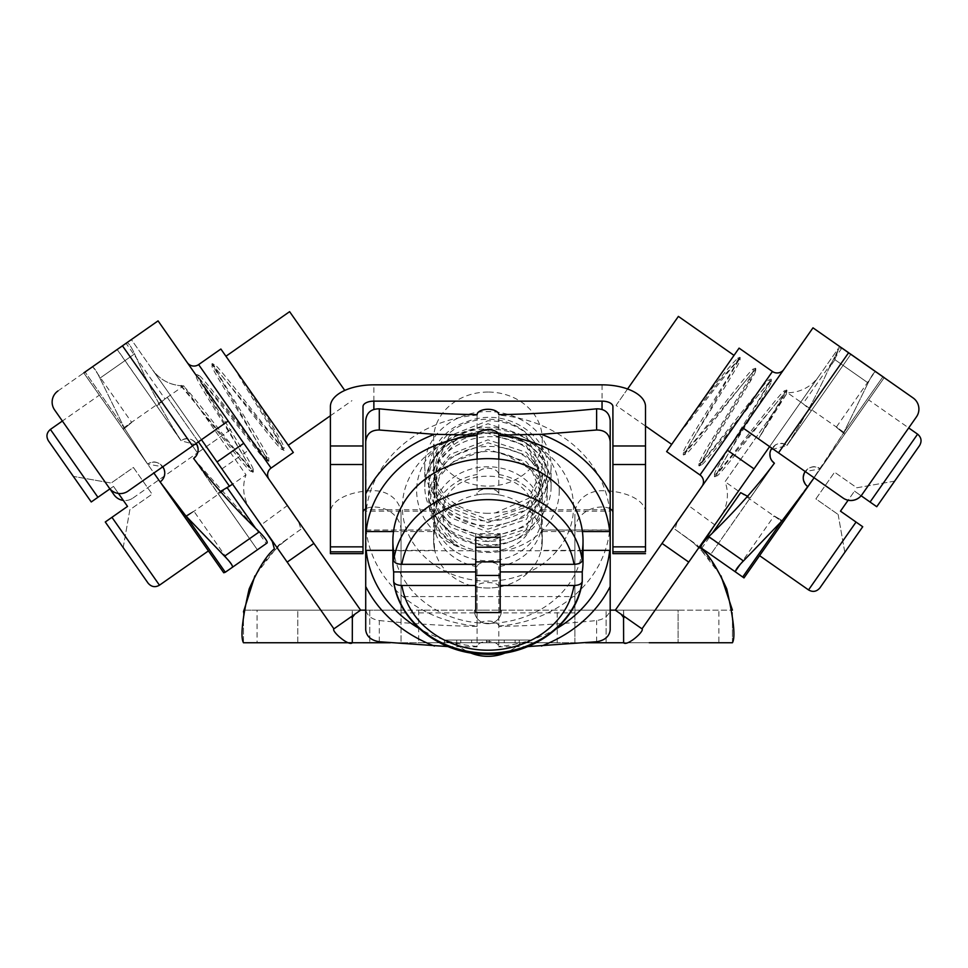 <?xml version="1.0" encoding="UTF-8"?>
<svg xmlns="http://www.w3.org/2000/svg" width="968" height="968" viewBox="0 0 968 968"><rect width="100%" height="100%" fill="white"/><g stroke="black" fill="none" stroke-linecap="round" stroke-linejoin="round"><path stroke-width="0.73" stroke-dasharray="4.84 3.63" d="M610.191 508.841A10.866 5.433 180 0 0 602.048 507.002A27.164 23.522 180 0 0 574.883 530.537L574.883 514.238A27.164 23.522 0 0 1 602.048 490.703A43.463 21.732 0 0 1 645.511 512.435L645.511 406.572M330.403 551.833L330.403 512.435A43.463 21.732 0 0 1 373.866 490.703A27.164 23.522 0 0 1 401.03 514.238L401.03 642.752L574.883 642.752L574.883 530.537M401.03 530.537A27.164 23.522 180 0 0 373.866 507.002A10.866 5.433 180 0 0 365.71 508.841M612.913 551.833L612.913 406.572M401.03 514.238L401.03 596.578L574.883 596.578L574.883 610.155L401.03 610.155L401.03 596.578L401.03 612.877L574.883 612.877L574.883 514.238M645.511 551.833L645.511 512.435M330.403 512.435L330.403 406.572M401.03 610.155L401.03 642.752L401.03 610.155L297.805 610.155L360.616 610.155L303.153 528.092M585.628 642.752L574.883 642.752L574.883 610.155L678.108 610.155L678.108 642.752L606.125 642.752L678.108 642.752L678.108 610.155L615.297 610.155L732.437 610.155L257.052 610.155L257.052 642.752L243.464 642.752L243.464 610.155L257.052 610.155M243.464 610.155L360.616 610.155L333.912 628.849L276.449 546.799L261.118 524.898L287.363 505.55L233.046 427.965L197.436 452.891L233.046 427.965L158.062 320.88L117.261 349.436L126.82 342.757L117.43 349.92L181.149 440.682C164.475 415.284 148.963 386.353 134.612 353.877C131.019 346.302 128.417 342.599 126.82 342.757C128.441 342.624 131.031 346.326 134.612 353.877C148.963 386.353 164.475 415.284 181.149 440.682A10.866 10.866 0 0 1 196.165 443.429A10.866 10.866 0 0 0 181.149 440.682L181.04 440.755C192.027 432.151 205.41 451.015 193.503 458.554L257.101 549.388L217.8 493.256L227.335 487.933M487.957 610.155L474.368 610.155L487.957 610.155M557.229 610.155L418.684 610.155L557.229 610.155L557.229 642.752L418.684 642.752L557.229 642.752M243.464 642.752L243.464 611.921M300.842 529.314L278.542 545.19L254.911 575.851M243.464 624.529L243.464 625.437C242.653 625.534 244.493 585.894 265.595 560.738C269.649 554.519 284.023 540.955 287.75 538.91L274.38 548.892M262.969 527.548L131.358 339.574L122.452 345.806L158.062 320.88L131.358 339.574L201.477 439.714L228.17 421.007L269.08 479.426L228.17 421.007M289.529 508.636L298.858 522.514L300.939 529.254M202.711 384.647L196.371 375.596M352.352 615.938L352.267 610.155M352.158 616.084L352.328 610.155L360.616 610.155M390.273 642.752L401.03 642.752M732.437 642.752L732.437 611.921L732.437 642.752L718.861 642.752L718.861 610.155M257.052 642.752L718.861 642.752M297.805 642.752L297.805 610.155L297.805 642.752L351.977 642.752M531.42 642.752L444.494 642.752L531.42 642.752L531.42 640.042L444.494 640.042L531.42 640.042M487.957 642.752L455.238 642.752L487.957 642.752M152.387 369.619L250.555 509.809L152.387 369.619A38.03 38.03 0 0 0 180.847 385.736C168.94 384.635 159.454 379.262 152.387 369.619M57.923 390.987L122.452 345.806L57.923 390.987A13.588 13.588 0 0 0 54.595 409.912A13.588 13.588 0 0 1 57.923 390.987A13.588 13.588 0 0 0 54.595 409.912L113.994 494.745A13.588 13.588 0 0 0 132.906 498.072A13.588 13.588 0 0 1 123.323 500.42M99.353 395.15L99.716 395.658L99.353 395.15L62.375 421.032L109.904 488.901M259.255 531.892L224.552 556.201C230.444 562.19 233.046 565.893 232.332 567.333L232.901 566.933L193.951 511.298L185.057 517.529L229.561 486.372L167.234 397.364L122.73 428.521L184.428 516.634C196.589 509.567 196.589 509.567 184.428 516.634C196.589 509.567 196.589 509.567 184.428 516.634L122.73 428.521L131.624 422.29L92.674 366.654L83.78 372.886L123.359 429.417C134.153 420.402 134.153 420.402 123.359 429.417C134.153 420.402 134.153 420.402 123.359 429.417L83.78 372.886L126.82 342.757L83.78 372.886M132.906 498.072L197.436 452.891L132.906 498.072M201.477 439.714L128.042 491.127A13.588 13.588 0 0 1 109.118 487.787L54.595 409.912M180.75 385.917L180.98 386.656L180.847 385.736L180.98 386.656L182.565 386.026L185.045 387.757L183.69 385.833L165.008 398.913L156.731 406.052L165.008 398.913L126.058 343.289M250.555 509.809A38.03 38.03 0 0 1 246.017 474.84L183.69 385.833L181.694 385.784M180.726 385.7L252.914 472.227L196.298 374.81L222.567 405.084L260.138 452.443L268.475 461.312L211.883 363.883L284.048 450.398L270.532 424.988L243.077 380.714L225.943 356.248L288.27 445.256L255.358 398.259C273.762 427.396 283.382 444.009 284.229 448.087C283.636 452.746 214.92 360.144 214.122 364.537L212.173 365.892C212.561 360.931 281.156 453.46 282.293 449.442L284.314 447.724L284.519 450.084M196.758 374.483L198.924 375.487L196.601 376.794C198.452 376.407 213.541 395.682 222.035 406.366L258.25 451.802C263.199 457.731 266.031 460.574 266.72 460.344L268.644 459.001L260.186 450.459C241.383 428.001 199.009 371.76 198.537 375.439C193.709 373.975 257.633 470.92 253.084 469.904C252.914 474.635 195.403 397.594 185.045 387.757M253.374 471.912L253.168 469.541L251.136 471.259C255.794 472.408 191.773 375.366 196.601 376.794L196.31 374.81M153.888 473.025L160.119 481.931C172.014 474.489 158.704 455.504 147.656 464.132L162.793 466.794A10.866 10.866 0 0 0 147.656 464.12A10.866 10.866 0 0 1 162.793 466.794A10.866 10.866 0 0 1 160.119 481.931L208.422 550.913L160.119 481.931L162.769 479.293M163.737 468.439L164.282 469.843M164.717 472.094L164.379 475.869M212.343 363.569L214.122 364.537C209.996 364.283 273.436 460.332 268.644 459.001L268.947 460.986M284.048 450.398L282.293 449.442C285.996 450.592 249.284 393.819 233.917 367.634M268.475 461.3L266.72 460.344C271.584 461.881 207.745 365.069 212.173 365.892L211.883 363.883M220.462 491.514L217.8 493.256L257.101 549.388L193.612 458.481A10.866 10.866 0 0 0 196.165 443.429M252.914 472.227L251.136 471.259C250.47 473.909 221.418 436.072 200.073 409.222L246.017 474.84L232.635 484.218M197.133 445.099L181.04 440.755L117.261 349.436M196.141 455.916L197.75 452.516M198.065 450.822L198.101 448.741M147.656 464.132L84.047 373.285L147.656 464.132M159.466 585.192L111.949 517.323L127.522 506.409L113.498 486.384L97.925 497.298L50.396 429.417M73.326 476.377L91.246 501.969L73.326 476.377L111.163 483.044L73.326 476.377L91.246 501.969L109.953 488.864M91.246 501.969L113.498 486.384L118.459 493.462L127.522 506.409L105.27 521.994L123.19 547.586L105.27 521.994L127.522 506.409M124.497 428.304L147.656 464.12L124.497 428.304L99.898 378.185L124.497 428.304L85.063 371.99L124.497 428.304M289.613 311.66L344.765 390.431M330.403 415.756L351.941 400.667M200.073 409.222C188.736 394.387 182.323 386.547 180.847 385.736M220.873 349.024L293.328 452.492M255.358 398.259L243.077 380.714M257.5 549.715L267.047 543.024L257.5 549.715L267.047 543.024L267.216 542.08M193.612 458.481L255.625 528.346L266.285 543.556M224.552 556.201L185.856 515.944L160.119 481.931L208.422 550.913M266.212 540.023L265.401 538.837M264.482 537.615L262.122 534.844M223.729 572.766L232.332 567.333M92.105 367.054C93.739 366.933 96.328 370.647 99.898 378.185C96.292 370.575 93.69 366.872 92.105 367.054M123.19 547.586L129.857 509.749L152.109 494.164L129.857 509.749L123.19 547.586M133.415 467.471L152.109 494.164L133.415 467.471L111.163 483.044L133.415 467.471M574.883 642.752L574.883 610.155M623.549 615.938L623.537 610.155L615.297 610.155L672.748 528.092M686.409 508.599L677.007 522.599L674.962 529.254L697.359 545.19L720.991 575.851M701.534 548.892L688.163 538.922M674.962 529.254L688.139 538.898L675.059 529.314M703.058 549.243L701.086 547.803L702.236 544.089L700.953 547.767L710.899 554.132L774.497 463.297C762.651 455.892 775.816 436.883 786.96 445.498L770.891 449.781M868.647 399.893L868.284 400.401L868.647 399.893L908.698 427.929L861.919 494.745L916.454 416.857L861.956 494.684A13.588 13.588 0 0 1 843.043 498.024L771.835 448.172L775.186 445.05A10.866 10.866 0 0 1 786.851 445.425A10.866 10.866 0 0 0 775.186 445.05L772.585 448.765L778.466 452.891L742.867 427.965L812.987 327.825L913.114 397.945A13.588 13.588 0 0 1 916.454 416.857A13.588 13.588 0 0 0 913.114 397.945L839.68 346.52L753.987 468.911L727.283 450.217L688.538 505.55L714.795 524.886L713.017 527.427M805.231 484.036L807.881 486.674L843.503 433.047L868.102 382.929L843.503 433.047L820.344 468.863C809.296 460.26 795.986 479.221 807.881 486.674A10.866 10.866 0 0 1 805.207 471.537A10.866 10.866 0 0 1 820.344 468.863L782.144 520.687L743.448 560.944L708.407 536.962M705.66 539.829L703.252 542.709M708.745 536.635C734.349 512.048 756.238 487.569 774.388 463.224L710.899 554.132L701.715 548.299L712.375 533.09M710.161 554.216L709.508 553.756M708.649 553.151L707.572 552.401M706.289 551.506L704.789 550.453M743.448 560.944L740.338 564.175M735.523 571.059L735.668 572.076L701.147 547.9L743.993 577.908L783.572 521.377C771.411 514.311 771.411 514.311 783.572 521.377C771.411 514.311 771.411 514.311 783.572 521.377L743.993 577.908M753.987 468.911L642.002 628.849M916.454 416.857A13.588 13.588 0 0 0 913.114 397.945L839.68 346.52L738.439 491.115L725.056 481.737L771.883 414.873L759.045 437.899L786.984 390.31L714.82 476.849L771.411 379.456L699.211 465.947L718.631 431.05L750.345 379.396L755.826 368.53L683.626 455.021L740.242 357.615L720.991 379.008L688.78 419.955L701.086 402.385C722.201 375.124 734.53 360.399 738.076 358.208C742.662 357.168 679.076 453.363 683.481 452.625L685.477 454.028C680.685 455.371 744.102 359.213 739.951 359.515L737.713 358.245M818.686 376.516L720.531 516.706L818.686 376.516A38.03 38.03 0 0 1 787.383 392.73L802.992 403.656L811.269 410.795L786.96 445.498L811.269 410.795L802.992 403.656L841.942 348.032L850.57 354.663L786.96 445.498L850.57 354.663L811.269 410.795L850.57 354.663L841.18 347.5L838.179 349.944L829.044 368.13L834.948 359.709L838.179 349.944L834.948 359.709L829.044 368.13L838.179 349.944L841.18 347.5L850.739 354.179L841.942 348.032M772.621 448.716L775.186 445.05L771.798 448.22A10.866 10.866 0 0 0 774.388 463.224M727.283 450.217L742.867 427.965L772.585 448.765M786.851 445.425C802.157 422.096 816.218 396.336 829.044 368.13C816.218 396.336 802.157 422.108 786.851 445.425M848.101 500.262A13.588 13.588 0 0 1 843.007 498.072L778.466 452.891L848.585 352.763L778.466 452.891L843.007 498.072A13.588 13.588 0 0 0 861.919 494.745A13.588 13.588 0 0 1 861.121 495.761L854.502 491.127L840.478 511.152L856.051 522.067L808.534 589.936M783.802 369.498L702.006 486.323L783.802 369.498M771.835 448.172L769.608 446.611L743.896 483.322L795.309 409.887L769.608 446.611L742.904 427.916M770.818 449.939L769.911 453.423M770.225 457.174L771.811 460.611M759.928 555.148L820.344 468.875A10.866 10.866 0 0 0 805.207 471.537L820.344 468.875L814.112 477.769L844.64 434.16C833.847 425.146 833.847 425.146 844.64 434.16C833.847 425.146 833.847 425.146 844.64 434.16L814.112 477.769M803.621 480.6L803.283 476.837M771.387 379.456L771.193 381.743L769.257 380.037C773.456 379.637 709.919 475.699 714.662 474.465L716.598 475.82C711.916 477.067 775.308 380.896 771.085 381.319C770.867 376.249 701.631 469.528 701.05 464.93C700.663 460.925 728.384 417.765 735.414 406.173L750.381 381.319C754.266 374.64 755.984 370.998 755.524 370.429L753.661 369.123C753.636 370.635 751.918 374.277 748.518 380.013L720.313 426.15C706.325 448.378 699.247 460.841 699.065 463.539L701.389 464.894L699.198 465.911M714.36 476.486L714.662 474.465C715.098 479.233 784.637 385.881 784.806 390.927L786.681 392.246C786.379 387.115 717.131 480.648 716.598 475.82L714.795 476.788M698.751 465.608L699.065 463.539C699.719 468.197 768.991 374.955 769.257 380.037L770.988 379.117M755.621 370.841L755.524 370.429C755.306 365.323 686.215 458.493 685.477 454.028L683.626 455.021M683.178 454.706L683.481 452.625C684.654 456.594 753.285 364.162 753.661 369.123L755.355 368.191M740.242 357.615L739.951 359.515C739.758 355.631 698.618 410.105 679.451 433.277L701.086 402.385M786.984 390.31L786.089 394.581L787.383 392.73L725.056 481.737A38.03 38.03 0 0 1 720.531 516.706M786.56 389.995L784.806 390.927C785.012 392.669 780.704 400.643 771.883 414.873M735.668 572.076L735.099 571.677L774.049 516.041L782.943 522.272L740.665 492.676L750.2 498L710.899 554.132L750.2 498L747.538 496.257M750.2 498L774.497 463.297L750.2 498M884.22 377.629L820.344 468.875L884.22 377.629L875.326 371.397L836.376 427.033L845.27 433.265L800.766 402.107M807.881 486.674L744.271 577.509M917.604 434.16L870.075 502.041L854.502 491.127L876.754 506.712L894.674 481.12L876.754 506.712L854.502 491.127L840.478 511.152L862.73 526.737L840.478 511.152M627.566 388.979L616.059 405.411L645.511 426.041M616.059 405.411L678.386 316.403M666.625 451.596L739.08 348.129M679.451 433.277L688.78 419.955M786.089 394.581L759.045 437.899M850.739 354.179L841.18 347.5M868.102 382.929C871.708 375.33 874.31 371.627 875.895 371.797C874.31 371.615 871.708 375.318 868.102 382.929L834.948 359.709L868.102 382.929M883.953 378.028L820.344 468.875L883.953 378.028M894.674 481.12L856.837 487.787L834.585 472.215L856.837 487.787L894.674 481.12M815.891 498.907L834.585 472.215L815.891 498.907L838.143 514.492L815.891 498.907M838.143 514.492L844.81 552.329L862.73 526.737L844.81 552.329L838.143 514.492M606.125 642.752L606.125 610.155L606.125 642.752M369.788 610.155L369.788 642.752L369.788 610.155M418.684 610.155L418.684 642.752M444.494 642.752L444.494 640.042M447.204 640.042L528.697 640.042L447.204 640.042L447.204 642.752L528.697 642.752L447.204 642.752M528.697 640.042L528.697 642.752M519.199 642.752L456.714 642.752L519.199 642.752L519.199 640.042L519.199 642.752M515.121 642.752L460.792 642.752L515.121 642.752L515.121 640.042L515.121 642.752M504.255 642.752L471.658 642.752L504.255 642.752L504.255 640.042L504.255 642.752M456.714 640.042L456.714 642.752L456.714 640.042L486.601 640.042L486.601 642.752L486.601 640.042L489.312 640.042L489.312 642.752L489.312 640.042L519.199 640.042L456.714 640.042M460.792 640.042L460.792 642.752L460.792 640.042L515.121 640.042L460.792 640.042M471.658 640.042L471.658 642.752L471.658 640.042L504.255 640.042L471.658 640.042M505.611 652.831A46.186 46.186 0 0 0 520.663 642.752A46.186 46.186 0 0 1 455.238 642.752A46.186 46.186 0 0 0 470.291 652.831M501.533 610.155A13.588 13.588 0 0 1 487.957 623.743A13.588 13.588 0 0 1 474.368 610.155A13.588 13.588 0 0 0 487.957 623.743A13.588 13.588 0 0 0 501.533 610.155A13.588 13.588 0 0 1 487.957 623.743A13.588 13.588 0 0 1 474.368 610.155M363 406.572L363 551.833M551.107 486.638L551.107 466.261A63.162 54.692 180 0 0 487.957 411.569A63.162 54.692 180 0 0 424.795 466.261L424.795 486.638A63.162 54.692 180 0 0 425.012 491.151A63.162 54.692 180 0 0 490.558 541.281A63.162 54.692 180 0 0 551.107 486.638A63.162 54.692 180 0 0 550.901 482.112A63.162 54.692 180 0 0 485.343 431.982A63.162 54.692 180 0 0 424.795 486.638C429.09 414.969 547.38 415.889 551.107 486.638M424.795 466.261A63.162 54.692 180 0 0 487.957 520.953A63.162 54.692 180 0 0 551.107 466.261M487.957 513.306A54.329 47.057 0 0 1 433.628 466.261A54.329 47.057 0 0 1 487.957 419.204A54.329 47.057 0 0 1 534.723 442.315C545.879 456.146 548.154 471.573 541.535 488.598C530.04 503.941 514.698 512.024 495.531 512.846A54.329 47.057 0 0 1 487.957 513.306M487.957 392.04A54.329 47.057 180 0 0 433.628 439.097A54.329 47.057 180 0 0 487.957 486.142A54.329 47.057 180 0 0 542.286 439.097A54.329 47.057 180 0 0 487.957 392.04M534.723 442.315C523.942 428.098 508.345 420.911 487.957 420.777L449.309 435.951L433.628 470.206L437.73 488.755L449.454 504.594L487.957 519.635L526.41 507.002L542.286 474.925L526.386 442.884L487.957 430.288C474.066 431.147 462.777 434.922 454.077 441.589L439.024 458.59L433.628 479.741L437.778 498.375L449.709 514.335L487.957 529.145L526.386 516.549L542.286 484.508L538.123 467.012L526.302 452.371L487.957 439.823L449.709 454.609L437.802 470.581L433.628 489.227L437.766 507.873L449.709 523.857L487.957 538.692L526.398 526.072L542.286 493.995L538.123 476.534L526.289 461.821L487.957 449.309L452.225 462.014L439.387 476.946L433.616 498.762L433.773 502.295C433.894 519.042 442.352 533.9 459.159 546.872C424.541 531.057 417.523 484.508 448.172 460.72C473.025 439.399 516.113 442.666 535.788 465.814C560.545 491.925 543.266 534.832 505.877 542.673C469.553 552.909 426.815 525.551 428.485 489.953C428.219 454.004 471.585 428.11 507.704 439.242C539.878 447.615 556.866 480.685 542.044 506.724C528.504 532.799 487.727 543.847 458.058 527.306C422.689 510.209 418.188 461.905 450.882 439.605C484.811 412.743 543.956 433.119 547.029 470.702C555.426 513.161 489.493 543.81 450.979 513.379C414.691 489.457 424.819 434.136 467.738 421.419C514.891 402.918 566.135 450.628 541.535 488.598M379.299 641.748L379.299 620.548C371.034 619.145 366.497 615.224 365.71 608.787L366.194 530.004A122.246 105.863 180 0 0 477.091 626.03L477.091 566.691C477.696 563.727 481.314 562.226 487.957 562.202C494.587 562.226 498.205 563.715 498.822 566.691A54.329 47.057 0 0 0 541.185 530.004L542.286 498.835A54.329 47.057 0 0 0 503.904 453.859L531.565 469.855L542.286 496.935L526.398 528.964L487.957 541.584L449.721 526.798L437.778 510.789L433.628 492.192L437.802 473.473L449.709 457.574L487.957 442.751L526.302 455.262L538.135 470L542.286 487.4L526.386 519.489L487.957 532.11L449.696 517.287L437.778 501.279L433.628 482.657L439.024 461.53L454.077 444.53C464.035 437.463 475.324 433.7 487.957 433.253L526.326 445.8L542.286 477.793L538.22 495.192L526.447 509.942L487.957 522.599L449.551 507.643L437.73 491.708L433.628 473.171L437.742 454.609L449.454 438.782L487.957 423.742L526.483 436.423L542.286 468.488L528.952 498.217L495.531 512.846M477.091 566.691A54.329 47.057 0 0 1 434.717 530.004L433.628 498.762M498.822 474.489A54.329 47.057 0 0 1 541.185 511.177L609.707 511.177A122.246 105.863 180 0 0 498.822 415.139L498.822 474.489C498.205 470.896 494.587 468.766 487.957 468.101C481.326 468.754 477.708 470.884 477.091 474.489A54.329 47.057 0 0 0 434.717 511.177L434.45 509.725L433.628 515.158M542.286 498.835A54.329 47.057 0 0 1 487.957 545.891C456.678 543.423 438.613 528.891 433.773 502.295M434.717 550.369A54.329 47.057 0 0 1 433.628 540.967A54.329 47.057 0 0 1 434.717 531.553L434.45 530.101L433.628 535.534L434.717 550.369L392.875 550.369M498.822 587.068C499.488 581.09 476.413 581.09 477.091 587.068A54.329 47.057 180 0 0 498.822 587.068L498.822 622.763A95.082 82.34 180 0 1 487.957 623.307A95.082 82.34 180 0 1 477.091 622.763L477.091 587.068M498.822 494.866A54.329 47.057 180 0 0 477.091 494.866C476.413 486.819 499.488 486.819 498.822 494.866L498.822 459.159M541.185 531.553A54.329 47.057 0 0 1 542.286 540.967A54.329 47.057 0 0 1 541.185 550.369L542.286 535.534L541.463 530.101L541.185 531.553L582.409 531.553M542.286 515.158L541.463 509.725L541.185 511.177M393.504 531.553L434.717 531.553M477.091 459.159L477.091 494.866M583.026 550.369L541.185 550.369M448.039 646.576L477.091 646.83L477.091 622.763A95.082 82.34 0 0 1 393.613 551.155M582.3 551.155A95.082 82.34 0 0 1 498.822 622.763L498.822 646.83A10.866 5.433 180 0 0 487.957 641.397A10.866 5.433 180 0 0 477.091 646.83M477.091 414.655L477.091 415.139A122.246 105.863 180 0 0 366.194 511.177L365.71 420.584M477.091 415.139L477.091 474.489M541.463 509.725L610.191 509.725L609.707 511.177M610.191 509.725L610.191 515.158M541.185 530.004L610.191 529.932L610.191 608.787C609.38 615.249 604.843 619.169 596.615 620.548C561.779 623.997 529.181 625.933 498.822 626.381L498.822 566.691M498.822 626.03A122.246 105.863 180 0 0 609.707 530.004M498.822 626.381A10.866 5.433 0 0 0 487.957 621.02A10.866 5.433 0 0 0 477.091 626.381L477.091 626.03M366.194 530.004L434.717 530.004M434.717 511.177L366.194 511.177M365.71 608.787L365.71 629.974M379.299 620.548C414.123 623.997 446.72 625.933 477.091 626.381M527.862 646.576L498.822 646.83M610.191 629.974L610.191 608.787M610.191 511.116L610.191 420.584M582.24 550.756L500.178 550.756L500.178 612.562M500.178 533.634L500.178 547.222L500.178 533.634L475.736 533.634L475.736 547.222L475.736 533.634M500.178 547.222L500.178 537.276M475.736 537.276L475.736 547.222M475.736 612.562L475.736 550.756L475.736 564.332L475.736 550.756L393.661 550.756M503.904 453.859C470.787 443.646 430.554 467.943 430.518 500.783C430.482 520.481 440.029 535.836 459.159 546.872M433.628 513.802L433.628 540.967A54.329 47.057 0 0 1 487.957 493.91A54.329 47.057 0 0 1 542.286 540.967L542.286 513.802A54.329 47.057 0 0 1 487.957 560.847A54.329 47.057 0 0 1 433.628 513.802A54.329 47.057 0 0 1 487.957 466.745A54.329 47.057 0 0 1 542.286 513.802M542.286 535.534L542.286 540.967A54.329 47.057 0 0 1 487.957 588.012A54.329 47.057 0 0 1 433.628 540.967L433.628 535.534M532.775 513.802C535.449 463.89 440.851 463.394 443.126 513.802C440.464 563.703 535.05 564.199 532.775 513.802M167.234 397.364L198.392 441.868M738.439 491.115L769.608 446.611M602.048 384.841L602.048 409.404M373.866 409.404L373.866 384.841M573.528 507.002A85.571 74.1 180 0 0 487.957 432.902A85.571 74.1 180 0 0 402.385 507.002A85.571 74.1 180 0 0 487.957 581.115A85.571 74.1 180 0 0 573.528 507.002M559.262 490.703A71.305 61.758 0 0 1 490.897 552.413A71.305 61.758 0 0 1 416.893 495.81A71.305 61.758 0 0 1 416.651 490.703A71.305 61.758 0 0 1 485.004 429.005A71.305 61.758 0 0 1 559.02 485.609A71.305 61.758 0 0 1 559.262 490.703M221.914 468.911L248.619 450.217M197.436 452.891L122.452 345.806L197.436 452.891M192.572 445.945L122.452 345.806M260.186 450.459L260.138 452.443L258.25 451.802M198.621 364.597L271.076 468.076M99.898 378.185L134.612 353.877L99.898 378.185M185.856 515.944L225.29 572.257M778.502 452.842L848.585 352.763M748.518 380.013L750.345 379.396L750.381 381.319M699.997 474.973L772.452 371.494M882.901 376.794L843.503 433.047L882.937 376.733M742.71 577.001L782.144 520.687M455.238 642.752A46.186 46.186 0 0 0 520.663 642.752M454.077 444.53L450.882 439.581L454.077 441.589M596.615 641.748L596.615 620.548M556.709 628.498A122.246 105.863 0 0 1 498.822 646.406M477.091 646.406A122.246 105.863 0 0 1 419.192 628.498M181.185 385.385L182.492 385.99M623.586 610.155L623.755 616.084M688.151 538.91C691.878 540.943 706.277 554.555 710.27 560.678C731.457 585.906 733.236 625.57 732.437 625.437L732.437 624.529M737.689 358.257L739.794 357.277M755.633 370.804L755.826 368.53M433.628 466.261L433.628 439.097M433.628 473.171L433.628 470.206M433.628 482.657L433.628 479.741M433.628 492.192L433.628 489.227M542.286 468.427L542.286 439.097M542.286 487.4L542.286 484.508M542.286 477.926L542.286 474.961M542.286 496.935L542.286 493.995M365.71 530.101L434.45 530.101M434.45 509.725L365.71 509.725M610.191 530.101L541.463 530.101"/><path stroke-width="1.45" d="M612.913 546.86L612.913 553.648L612.913 551.833L645.511 551.833L645.511 546.86L612.913 546.86L612.913 406.572A10.866 5.433 0 0 0 602.048 401.139L373.866 401.139A10.866 5.433 0 0 0 363 406.572L363 546.86L330.403 546.86L330.403 553.648L330.403 551.833L363 551.833L363 553.648L363 546.86M610.191 508.841A10.866 5.433 180 0 1 612.913 512.435M330.403 546.86L330.403 406.572A43.463 21.732 180 0 1 373.866 384.841L602.048 384.841A43.463 21.732 180 0 1 645.511 406.572L645.511 546.86M363 512.435A10.866 5.433 180 0 1 365.71 508.841M610.191 610.155L615.297 610.155L642.002 628.849L615.297 610.155L610.191 610.155M201.477 439.714L333.912 628.849L360.616 610.155L365.71 610.155L360.616 610.155L202.711 384.647M243.464 611.921L254.911 575.851M333.912 628.849C331.044 630.967 348.855 646.636 352.291 642.752L243.464 642.752C240.306 637.138 242.206 619.181 249.175 588.895C258.577 568.107 266.974 554.773 274.38 548.892L272.335 541.56L262.969 527.548M303.153 528.092L289.529 508.636M83.78 372.886L158.062 320.88L196.371 375.596M297.805 642.752L352.291 642.752L352.352 615.938M352.291 642.752L390.273 642.752M623.549 615.938L623.622 642.752L585.628 642.752M701.086 547.803L701.534 548.892C708.927 554.761 717.336 568.107 726.726 588.895C733.696 619.181 735.607 637.138 732.437 642.752L649.225 642.752M123.323 500.42A13.588 13.588 0 0 1 113.994 494.745L109.904 488.901M57.923 390.987A13.588 13.588 0 0 0 54.595 409.912L62.375 421.032L50.396 429.417L97.925 497.298L91.246 501.969L48.4 440.779L73.326 476.377M117.261 349.436L92.674 366.654M54.595 409.912L109.118 487.787A13.588 13.588 0 0 0 128.042 491.127L228.17 421.007M153.888 473.025L160.119 481.931A10.866 10.866 0 0 0 162.793 466.794L163.737 468.439M164.282 469.843L164.717 472.094M164.379 475.869L162.769 479.293M232.635 484.218L220.462 491.514M227.335 487.933L255.625 528.346L259.255 531.892C233.651 507.305 211.762 482.826 193.612 458.481L196.141 455.916M197.75 452.516L198.065 450.822M198.101 448.741L197.133 445.099M185.856 515.944L224.552 556.201C230.457 562.19 233.058 565.905 232.332 567.333L225.29 572.257L185.856 515.944L160.119 481.931L223.729 572.766L208.422 550.913L159.466 585.192C155.207 587.636 151.419 586.971 148.116 583.184L105.27 521.994L111.949 517.323L159.466 585.192M109.953 488.864L91.246 501.969M127.522 506.409L118.459 493.462L127.522 506.409L105.27 521.994L148.116 583.184M344.765 390.431L289.613 311.66L225.943 356.248M288.27 445.256L330.403 415.756M269.08 479.426A8.155 8.155 0 0 1 271.076 468.076L293.328 452.492L220.873 349.024L198.621 364.597A8.155 8.155 0 0 1 187.272 362.601M267.216 542.08L266.212 540.023M265.401 538.837L264.482 537.615M262.122 534.844L259.255 531.892C265.147 537.857 267.749 541.572 267.047 543.024L266.285 543.556M232.901 566.933L257.5 549.715M225.29 572.257L223.729 572.766M232.332 567.333L267.047 543.024M196.165 443.429A10.866 10.866 0 0 1 193.612 458.481M742.904 427.916L843.043 498.024A13.588 13.588 0 0 0 861.956 494.684L916.454 416.857A13.588 13.588 0 0 0 913.114 397.945L812.987 327.825L727.319 450.168L754.024 468.863L642.002 628.849C644.87 630.942 627.07 646.636 623.622 642.752L624.07 642.752M672.748 528.092L686.409 508.599M720.991 575.851L732.437 610.155M713.017 527.427L703.252 542.709M708.407 536.962L705.66 539.829M771.811 460.611L774.388 463.224C756.238 487.582 734.349 512.048 708.745 536.635L709.375 536.03M735.099 571.677L710.161 554.216M709.508 553.756L708.649 553.151M707.572 552.401L706.289 551.506M704.789 550.453L703.058 549.243M740.338 564.175L735.523 571.059M814.112 477.769L743.993 577.908L700.953 547.767C700.275 546.291 702.865 542.576 708.745 536.635L743.448 560.944L782.144 520.687L807.881 486.674A10.866 10.866 0 0 1 805.207 471.537L804.263 473.183M754.024 468.863L769.608 446.611M916.454 416.857L908.698 427.929L917.604 434.16C921.379 437.403 922.044 441.19 919.6 445.522L876.754 506.712L870.075 502.041L917.604 434.16M919.6 445.522L876.754 506.712L861.121 495.761A13.588 13.588 0 0 1 848.101 500.262M615.297 610.155L727.319 450.168M769.911 453.423L770.225 457.174M774.388 463.224A10.866 10.866 0 0 1 771.835 448.172M805.231 484.036L803.621 480.6M803.283 476.837L804.178 473.364M747.538 496.257L740.798 492.724M840.478 511.152L848.137 500.214L840.478 511.152L856.051 522.067L808.534 589.923L759.577 555.656M759.928 555.148L807.881 486.674M735.668 572.076C734.99 570.588 737.592 566.873 743.448 560.944M645.511 426.041L671.683 444.373M734.01 355.365L678.386 316.403L627.566 388.979M783.802 369.498A8.155 8.155 -145 0 1 772.452 371.494L739.08 348.129L666.625 451.596L699.997 474.973A8.155 8.155 0 0 1 702.006 486.323M875.665 371.724L841.942 348.032M875.326 371.397L850.739 354.179M875.895 371.797L884.22 377.629M856.051 522.067L862.73 526.737L819.884 587.927L862.73 526.737L856.051 522.067M470.291 652.831A46.186 46.186 0 0 0 505.611 652.831M392.875 561.343A95.082 82.34 0 0 1 393.661 550.756L393.661 560.254A95.082 82.34 0 0 1 487.957 488.501A95.082 82.34 0 0 1 488.792 488.513A95.082 82.34 0 0 1 582.24 560.254L582.24 550.756A95.082 82.34 0 0 1 583.026 561.343A95.082 82.34 0 0 1 582.24 571.919L582.24 581.429A95.082 82.34 0 0 1 487.957 653.182A95.082 82.34 0 0 1 487.122 653.182A95.082 82.34 0 0 1 393.661 581.429L393.661 571.919A95.082 82.34 0 0 1 392.875 561.343L392.875 540.967A95.082 82.34 180 0 1 393.504 531.553L365.71 531.553L365.71 530.101L365.71 550.369L392.875 550.369M498.822 435.092L498.822 459.159A95.082 82.34 180 0 0 487.957 458.626A95.082 82.34 180 0 0 477.091 459.159L477.091 435.104A10.866 5.433 0 0 1 487.957 429.671A10.866 5.433 0 0 1 498.822 435.092L541.451 434.317L596.615 430.01C604.915 430.034 609.441 433.954 610.191 441.771L610.191 531.553L582.409 531.553A95.082 82.34 180 0 1 583.026 540.967A95.082 82.34 180 0 1 582.409 550.369A95.082 82.34 0 0 1 582.3 551.155M392.875 540.967A95.082 82.34 180 0 0 393.504 550.369A95.082 82.34 0 0 0 393.613 551.155M393.504 531.553A95.082 82.34 0 0 1 477.091 459.159M498.822 459.159A95.082 82.34 0 0 1 582.409 531.553M596.615 430.01L596.615 408.823C561.779 412.259 529.181 414.207 498.822 414.655A10.866 5.433 180 0 0 487.957 409.295A10.866 5.433 180 0 0 477.091 414.655C446.72 414.207 414.123 412.259 379.299 408.823C371.059 408.811 366.533 412.731 365.71 420.584L365.71 441.771C366.545 433.882 371.071 429.961 379.299 430.01L434.463 434.317L477.091 435.104M610.191 515.158L610.191 529.932M365.71 529.932L365.71 511.116M365.71 531.553L365.71 441.771M448.039 646.576L379.299 641.748C371.083 640.38 366.557 636.46 365.71 629.974L365.71 550.369M583.026 550.369L610.191 550.369L610.191 629.974C609.356 636.472 604.831 640.392 596.615 641.748L527.862 646.576M610.191 550.369L610.191 531.553M596.615 408.823C604.879 408.835 609.404 412.755 610.191 420.584L610.191 441.771M393.661 571.919L475.736 571.919L475.736 537.276L500.178 537.276L500.178 585.507L574.012 585.507C579.021 585.265 581.756 583.898 582.24 581.429L582.216 581.732M574.012 585.507A86.926 75.286 0 0 1 487.194 650.193A86.926 75.286 0 0 1 401.889 585.507C396.88 585.253 394.145 583.898 393.661 581.429L393.686 581.732M401.889 585.507L475.736 585.507L475.736 571.919M500.178 585.507L500.178 612.562L475.736 612.562L475.736 585.507M500.178 571.919L582.24 571.919M475.736 550.756L475.736 547.222L500.178 547.222L500.178 550.756M500.178 564.332L574.012 564.332C579.021 564.09 581.768 562.723 582.24 560.254M475.736 564.332L401.889 564.332C396.892 564.09 394.145 562.723 393.661 560.254M500.178 561.876L475.736 561.876M500.178 575.452L475.736 575.452M198.392 441.868L229.561 486.372M602.048 409.404L602.048 401.139M373.866 401.139L373.866 409.404M612.913 445.97L645.511 445.97M612.913 464.519L645.511 464.519M122.452 345.806L192.572 445.945M217.05 461.966L243.754 443.259M287.169 562.093L313.874 543.399M198.621 364.597L271.076 468.076M224.552 556.201L259.255 531.892M778.502 452.842L848.585 352.763M742.71 577.001L782.144 520.687M772.452 371.494L699.997 474.973M662.039 543.399L688.744 562.093M330.403 445.97L363 445.97M330.403 464.519L363 464.519M366.194 531.553A122.246 105.863 0 0 1 477.091 435.515M498.822 435.515A122.246 105.863 0 0 1 609.707 531.553M541.451 434.317A133.439 115.555 0 0 1 610.191 493.849M379.299 430.01L379.299 408.823M365.71 586.511A133.439 115.555 180 0 0 434.463 646.043M541.451 646.043A133.439 115.555 180 0 0 610.191 586.511M609.707 550.369A122.246 105.863 0 0 1 556.709 628.498M419.192 628.498A122.246 105.863 0 0 1 366.194 550.369M434.463 434.317A133.439 115.555 180 0 0 365.71 493.849M401.889 564.332A86.926 75.286 0 0 1 488.719 499.645A86.926 75.286 0 0 1 574.012 564.332M612.913 553.648L645.511 553.648M352.158 616.084L352.025 617.814L354.845 614.196M50.396 429.417C46.621 432.66 45.956 436.435 48.4 440.779M623.755 616.084L623.888 617.886L621.045 614.184M740.665 492.676L712.375 533.09M808.534 589.936C812.793 592.38 816.581 591.714 819.884 587.927M363 553.648L330.403 553.648M583.026 561.343L583.026 540.967M582.216 581.78C576.976 624.021 530.488 657.587 482.379 654.138C438.129 652.589 398.683 620.512 393.698 581.78"/></g></svg>
